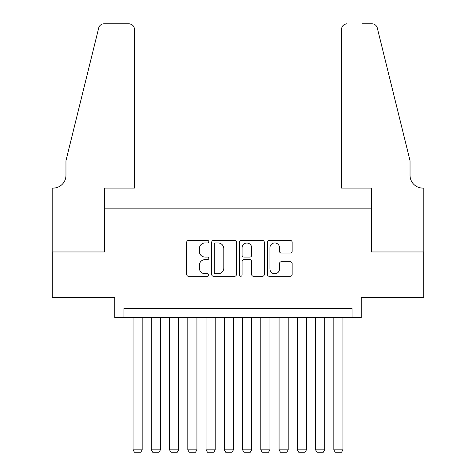 <?xml version="1.0" encoding="UTF-8"?>
<svg xmlns="http://www.w3.org/2000/svg" width="476" height="476" viewBox="0 0 476 476"><rect width="100%" height="100%" fill="white"/><g stroke="black" fill="none" stroke-linecap="round" stroke-linejoin="round"><path stroke-width="0.71" d="M208.797 241.689A1.255 1.255 0 0 0 207.542 240.434L188.508 240.434A1.791 1.791 0 0 0 186.711 242.225L186.711 274.479A1.791 1.791 0 0 0 188.508 276.27L207.542 276.27A1.255 1.255 0 0 0 208.797 275.015A1.255 1.255 0 0 0 207.542 273.76L205.079 273.76A5.736 5.736 0 0 1 199.343 268.03L199.343 265.34A5.736 5.736 0 0 1 205.079 259.604L207.542 259.604A1.255 1.255 0 0 0 208.797 258.355A1.255 1.255 0 0 0 207.542 257.099L205.079 257.099A5.736 5.736 0 0 1 199.343 251.364L199.343 248.674A5.736 5.736 0 0 1 205.079 242.944L207.542 242.944A1.255 1.255 0 0 0 208.797 241.689M290.36 253.065A1.791 1.791 0 0 0 292.151 251.274L292.151 242.225A1.791 1.791 0 0 0 290.36 240.434L269.22 240.434A1.791 1.791 0 0 0 267.429 242.225L267.429 274.479A1.791 1.791 0 0 0 269.22 276.27L290.36 276.27A1.791 1.791 0 0 0 292.151 274.479L292.151 263.549A1.791 1.791 0 0 0 290.36 261.758L281.316 261.758A1.791 1.791 0 0 0 279.519 263.549L279.519 268.97A4.79 4.79 0 0 1 274.729 273.76A4.79 4.79 0 0 1 269.934 268.97L269.934 247.734A4.79 4.79 0 0 1 274.729 242.944A4.79 4.79 0 0 1 279.519 247.734L279.519 251.274A1.791 1.791 0 0 0 281.316 253.065L290.36 253.065M352.079 317.676L361.207 317.676L361.207 297.595L423.723 297.595L423.723 251.965L371.25 251.965L371.25 208.155L104.75 208.155L104.75 251.965L52.277 251.965L52.277 297.595L114.793 297.595L114.793 317.676L352.079 317.676L352.079 308.549L123.921 308.549L123.921 317.676M236.435 242.225A1.791 1.791 0 0 0 234.638 240.434L213.498 240.434A1.791 1.791 0 0 0 211.707 242.225L211.707 274.479A1.791 1.791 0 0 0 213.498 276.27L234.638 276.27A1.791 1.791 0 0 0 236.435 274.479L236.435 242.225M241.362 240.434L262.502 240.434A1.791 1.791 0 0 1 264.293 242.225L264.293 274.479A1.791 1.791 0 0 1 262.502 276.27L253.452 276.27A1.791 1.791 0 0 1 251.661 274.479L251.661 261.395A1.791 1.791 0 0 0 249.87 259.604L243.867 259.604A1.791 1.791 0 0 0 242.076 261.395L242.076 275.015A1.255 1.255 0 0 1 240.82 276.27A1.255 1.255 0 0 1 239.565 275.015L239.565 242.225A1.791 1.791 0 0 1 241.362 240.434M215.467 242.944A1.255 1.255 0 0 0 214.218 244.2L214.218 272.504A1.255 1.255 0 0 0 215.467 273.76L218.067 273.76A5.736 5.736 0 0 0 223.803 268.03L223.803 248.674A5.736 5.736 0 0 0 218.067 242.944L215.467 242.944M251.661 247.823A4.79 4.79 0 0 0 246.871 243.034A4.79 4.79 0 0 0 242.076 247.823L242.076 255.309A1.791 1.791 0 0 0 243.867 257.099L249.87 257.099A1.791 1.791 0 0 0 251.661 255.309L251.661 247.823M142.169 317.676L142.169 449.826L133.042 449.826L133.042 317.676M142.169 449.826L140.801 452.2L134.416 452.2L133.042 449.826M134.416 188.079L134.416 29.274A5.474 5.474 0 0 0 128.936 23.8L104.024 23.8A5.474 5.474 0 0 0 98.705 27.965L65.962 160.698L65.962 175.299A12.775 12.775 0 0 1 53.187 188.079L52.181 188.079L52.181 251.965L104.476 251.965L104.476 188.079L134.416 188.079L134.416 29.274C134.065 25.972 132.239 24.151 128.936 23.8L113.788 23.8M98.705 27.965C100.097 24.96 100.097 24.96 98.705 27.965C100.097 24.96 100.097 24.96 98.705 27.965M65.962 175.299A12.775 12.775 0 0 1 53.187 188.079M341.584 188.079L341.584 29.274L341.584 188.079L371.524 188.079L371.524 251.965L423.818 251.965L423.818 188.079L422.813 188.079A12.775 12.775 0 0 1 410.038 175.299A12.775 12.775 0 0 0 422.813 188.079M399.995 120L377.295 27.965L410.038 160.698L410.038 175.299M362.212 23.8L371.976 23.8A5.474 5.474 0 0 1 377.295 27.965C375.903 24.96 375.903 24.96 377.295 27.965C375.903 24.96 375.903 24.96 377.295 27.965M347.063 23.8A5.474 5.474 0 0 0 341.584 29.274C341.935 25.972 343.761 24.151 347.063 23.8M160.424 317.676L160.424 449.826L151.297 449.826L151.297 317.676M160.424 449.826L159.055 452.2L152.665 452.2L151.297 449.826M178.678 317.676L178.678 449.826L169.551 449.826L169.551 317.676M178.678 449.826L177.31 452.2L170.92 452.2L169.551 449.826M196.933 317.676L196.933 449.826L187.806 449.826L187.806 317.676M196.933 449.826L195.559 452.2L189.174 452.2L187.806 449.826M215.182 317.676L215.182 449.826L206.054 449.826L206.054 317.676M215.182 449.826L213.813 452.2L207.429 452.2L206.054 449.826M233.436 317.676L233.436 449.826L224.309 449.826L224.309 317.676M233.436 449.826L232.068 452.2L225.678 452.2L224.309 449.826M251.691 317.676L251.691 449.826L242.564 449.826L242.564 317.676M251.691 449.826L250.322 452.2L243.932 452.2L242.564 449.826M269.946 317.676L269.946 449.826L260.818 449.826L260.818 317.676M269.946 449.826L268.571 452.2L262.187 452.2L260.818 449.826M288.194 317.676L288.194 449.826L279.067 449.826L279.067 317.676M288.194 449.826L286.826 452.2L280.441 452.2L279.067 449.826M306.449 317.676L306.449 449.826L297.321 449.826L297.321 317.676M306.449 449.826L305.08 452.2L298.69 452.2L297.321 449.826M324.703 317.676L324.703 449.826L315.576 449.826L315.576 317.676M324.703 449.826L323.335 452.2L316.945 452.2L315.576 449.826M342.958 317.676L342.958 449.826L333.831 449.826L333.831 317.676M342.958 449.826L341.584 452.2L335.199 452.2L333.831 449.826"/></g></svg>

